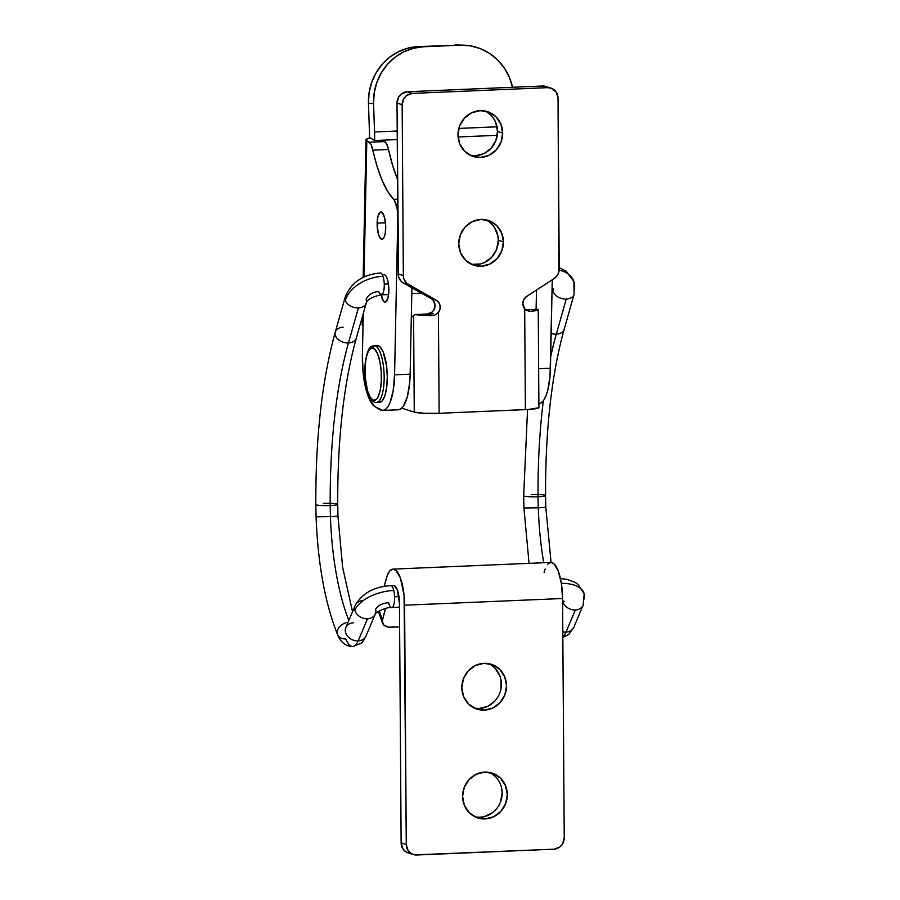 <?xml version="1.0" encoding="UTF-8"?>
<svg xmlns="http://www.w3.org/2000/svg" width="900" height="900" viewBox="0 0 900 900"><rect width="100%" height="100%" fill="white"/><g stroke="black" fill="none" stroke-linecap="round" stroke-linejoin="round"><path stroke-width="1.35" d="M323.348 503.392A10.946 1.17 179.6 0 1 337.714 504.416A10.946 1.17 179.6 0 1 330.21 505.564A134.392 41.76 -92.4 0 0 330.435 516.634L337.95 516.105L330.435 516.634A134.392 41.76 -92.4 0 0 348.626 619.852M365.918 636.244A10.946 8.696 -157.1 0 1 358.155 640.901A32.828 10.204 87.6 0 1 352.766 646.515A32.828 10.204 87.6 0 1 345.825 638.944A10.946 7.909 -22.4 0 1 337.635 634.86A10.946 7.909 -22.4 0 1 348.064 622.271A10.946 7.909 157.6 0 0 337.635 634.86M584.1 593.595A32.828 17.134 166 0 0 561.352 583.38A32.828 17.134 -14 0 1 584.1 593.595A32.828 17.134 -14 0 1 583.481 600.457M583.178 605.149A10.946 8.696 -157.1 0 1 583.166 605.16A10.946 8.696 -157.1 0 1 575.347 609.964A10.946 8.696 -157.1 0 1 562.702 601.335A10.946 8.696 -157.1 0 1 562.59 600.817A10.946 8.696 22.9 0 0 562.702 601.335A10.946 5.715 166 0 0 562.871 600.863A10.946 5.715 -14 0 1 562.702 601.335A10.946 8.696 22.9 0 0 575.347 609.964L565.999 632.081A32.828 10.204 87.6 0 1 562.837 636.806A32.828 10.204 -92.4 0 0 565.999 632.081A10.946 8.696 22.9 0 0 573.829 627.278L568.62 634.601L562.837 637.425M355.174 605.419A10.946 8.696 22.9 0 0 354.848 610.155A32.828 17.134 -14 0 1 393.784 590.467A10.946 3.397 -92.4 0 0 390.791 585.653M375.322 613.969L375.289 614.048A10.946 8.696 -157.1 0 1 367.493 618.773A10.946 8.696 -157.1 0 1 354.848 610.155A10.946 8.696 -157.1 0 1 355.162 605.452C362.171 593.314 374.029 586.721 390.735 585.653A10.946 3.397 87.6 0 1 393.784 590.467A10.946 3.397 87.6 0 1 394.605 596.768A10.946 3.397 87.6 0 1 391.669 607.523A10.946 3.397 87.6 0 1 388.609 602.707A10.946 5.715 166 0 0 375.637 609.266A10.946 8.696 -157.1 0 1 375.322 613.969L365.974 636.097C363.814 640.316 362.081 642.758 360.776 643.41L352.789 646.515C342.506 646.594 338.299 636.806 337.567 634.702C325.046 603.09 317.891 563.794 316.08 516.814L330.435 516.634L316.08 516.814L315.832 504.551C315.54 437.569 322.02 380.081 335.272 332.111A10.946 7.571 15.8 0 0 348.469 342.956A262.642 81.619 -92.4 0 0 330.21 505.564A10.946 1.17 -0.4 0 0 337.714 504.416C337.5 439.076 343.699 383.647 356.332 338.074A10.946 7.571 15.8 0 1 348.469 342.956A10.946 7.571 -164.2 0 1 335.317 331.954A10.946 7.571 -164.2 0 1 343.136 327.229M538.279 507.825L545.805 507.285L538.279 507.825A134.392 41.76 -92.4 0 0 543.724 562.725A134.392 41.76 87.6 0 1 538.279 507.825L523.935 507.994L538.279 507.825A134.392 41.76 87.6 0 1 538.054 496.744A134.392 41.76 -92.4 0 0 538.279 507.825M531.191 494.572A10.946 1.17 179.6 0 1 545.569 495.608A10.946 1.17 179.6 0 1 538.054 496.744A262.642 81.619 87.6 0 1 543.341 400.759A262.642 81.619 -92.4 0 0 538.054 496.744A10.946 1.17 -0.4 0 0 545.569 495.608M573.761 627.435A10.946 8.696 -157.1 0 1 565.999 632.081A10.946 8.696 -157.1 0 1 562.804 631.811A10.946 8.696 22.9 0 0 565.999 632.081L575.347 609.964A10.946 8.696 22.9 0 0 583.155 605.194M564.131 329.423A10.946 7.571 -164.2 0 1 556.312 334.136A262.642 81.619 -92.4 0 0 550.688 356.861A262.642 81.619 87.6 0 1 556.312 334.136A10.946 7.571 -164.2 0 1 551.171 333.439A10.946 7.571 15.8 0 0 556.312 334.136A10.946 7.571 15.8 0 0 564.176 329.265L574.121 294.176A10.946 7.571 -164.2 0 1 566.269 299.048L556.312 334.136L566.269 299.048A10.946 7.571 15.8 0 0 574.11 294.233M529.065 563.355L523.924 508.005L523.676 495.743A10.946 1.17 -0.4 0 0 538.054 496.744A10.946 1.17 179.6 0 1 523.688 495.72L527.546 409.534M573.795 281.216A32.828 21.398 161.3 0 0 559.181 270.101A32.828 21.398 -18.7 0 1 573.795 281.216A32.828 21.398 -18.7 0 1 573.986 290.756M552.96 288.686A10.946 7.571 15.8 0 0 553.207 291.634A10.946 7.133 161.3 0 0 553.275 288.877A10.946 7.133 -18.7 0 1 553.207 291.634A10.946 7.571 15.8 0 0 566.269 299.048A10.946 7.571 -164.2 0 1 553.207 291.634A10.946 7.571 -164.2 0 1 552.96 288.686L552.026 291.892M345.24 296.966A10.946 7.571 15.8 0 0 345.353 300.442A32.828 21.398 -18.7 0 1 382.995 276.322A10.946 3.397 -92.4 0 0 380.419 272.981M378.686 291.521A10.946 7.133 161.3 0 0 366.142 299.565A10.946 7.571 -164.2 0 1 366.277 302.996A10.946 7.571 -164.2 0 1 358.414 307.868L348.469 342.956L358.414 307.868A10.946 7.571 -164.2 0 1 345.353 300.442A10.946 7.571 -164.2 0 1 345.218 297.022C351.157 282.521 362.869 274.511 380.385 272.993A10.946 3.397 87.6 0 1 382.995 276.322A10.946 3.397 87.6 0 1 384.255 284.108L388.418 283.928L384.255 284.108A10.946 3.397 87.6 0 1 381.308 294.851A10.946 3.397 87.6 0 1 378.686 291.521M356.287 338.231A10.946 7.571 -164.2 0 1 348.469 342.956A262.642 81.619 87.6 0 0 330.21 505.564A10.946 1.17 179.6 0 1 315.832 504.529A10.946 1.17 -0.4 0 0 330.21 505.564A134.392 41.76 87.6 0 0 330.435 516.634A134.392 41.76 87.6 0 0 348.84 620.415M391.601 607.523A10.946 3.397 -92.4 0 0 394.605 596.768L398.947 596.587L394.605 596.768A10.946 3.397 -92.4 0 0 393.784 590.467A32.828 17.134 166 0 0 354.848 610.155A10.946 8.696 22.9 0 0 367.493 618.773L358.155 640.901A10.946 8.696 22.9 0 0 365.974 636.097M381.262 294.851A10.946 3.397 -92.4 0 0 384.255 284.108A10.946 3.397 -92.4 0 0 382.995 276.322A32.828 21.398 161.3 0 0 345.353 300.442A10.946 7.571 15.8 0 0 358.414 307.868A10.946 7.571 15.8 0 0 366.266 303.053M352.766 646.515A32.828 10.204 -92.4 0 0 358.155 640.901A10.946 8.696 22.9 0 1 347.974 636.694A10.946 8.696 22.9 0 1 345.814 627.581L355.162 605.452A10.946 8.696 -157.1 0 1 362.993 600.649M353.644 622.778A10.946 8.696 -157.1 0 0 345.881 627.424A10.946 8.696 -157.1 0 0 347.906 636.626A10.946 8.696 -157.1 0 0 358.155 640.901L367.493 618.773A10.946 8.696 22.9 0 0 375.266 614.104M502.661 133.088A23.524 22.219 -72.3 0 1 473.164 156.454A23.524 22.219 -72.3 0 1 457.976 134.989L459.743 143.865L464.636 151.245L471.926 156.015L480.488 157.433L489.026 155.284L496.238 149.906L501.03 142.11L502.661 133.088L500.906 124.211L496.001 116.831L488.723 112.061L480.161 110.644L471.623 112.793L464.411 118.17L459.619 125.966L457.976 134.989A23.524 22.219 -72.3 0 1 487.474 111.623A23.524 22.219 -72.3 0 1 502.661 133.088L497.52 131.445L502.661 133.088M470.644 155.464A23.524 22.219 107.7 0 0 497.52 131.445L495.889 140.468L491.096 148.264L483.885 153.641L475.346 155.79L470.981 155.52M538.234 309.611A19.699 2.115 179.6 0 1 530.347 311.366L525.836 309.926L530.347 311.366L536.76 310.433L538.009 309.296A19.699 2.115 179.6 0 1 538.234 309.611L538.909 407.531A19.699 2.115 -0.4 0 1 525.386 409.635L524.689 308.812L528.75 311.276L524.689 308.812A8.213 7.751 -72.3 0 1 526.669 296.404L523.834 299.52L522.821 303.637L524.689 308.812L525.386 409.635L439.132 413.303L438.424 312.469L439.965 309.262L440.089 305.73L438.772 302.524L436.264 300.24L406.44 283.129L403.718 278.359L403.346 275.558L402.154 104.704L403.864 98.584L406.71 95.456L412.47 93.386L547.571 87.649L551.554 88.312L556.245 92.126L558.034 98.089L558.9 271.778L557.876 274.444L554.096 278.595L526.669 296.404L554.096 278.595A10.946 10.339 -72.3 0 0 559.226 268.954L558.034 98.089A10.946 10.339 -72.3 0 0 550.969 88.11A10.946 10.339 -72.3 0 0 547.571 87.649L412.47 93.386L407.329 91.744L401.569 93.814L398.723 96.941L397.012 103.061L398.576 276.716L401.299 281.486L403.459 283.118L431.123 298.598L436.264 300.24A8.213 7.751 -72.3 0 1 438.424 312.469L434.756 315.101L432.157 315.529L414.855 314.516L411.322 317.632L413.584 315.495L414.259 412.121L424.091 413.28L439.132 413.303L528.919 409.444L538.864 407.689M503.426 241.886A23.524 22.219 -72.3 0 1 473.929 265.252A23.524 22.219 -72.3 0 1 458.741 243.776L460.496 252.664L465.401 260.044L472.68 264.803L481.241 266.22L489.78 264.082L496.991 258.705L501.784 250.909L503.426 241.886L501.66 233.01L496.766 225.619L489.476 220.86L480.915 219.442L472.376 221.591L465.165 226.969L460.373 234.754L458.741 243.776A23.524 22.219 -72.3 0 1 488.239 220.421A23.524 22.219 -72.3 0 1 503.426 241.886L498.285 240.244L503.426 241.886M471.409 264.262A23.524 22.219 107.7 0 0 498.285 240.244L496.642 249.266L491.85 257.062L484.639 262.44L480.454 263.947L471.735 264.319M548.212 87.604L542.43 86.006L407.329 91.744L542.43 86.006L547.571 87.649L542.43 86.006A10.946 10.339 107.7 0 1 545.827 86.468L550.969 88.11M433.103 300.206L435.049 304.965L433.789 310.095L432.067 312.109L427.331 313.988L433.305 313.74L414.855 314.516L427.331 313.988L432.157 315.529L427.331 313.988A8.213 7.751 107.7 0 0 431.123 298.598L403.459 283.118L408.611 284.76L436.264 300.24L431.123 298.598M488.216 221.22L491.625 223.976M494.426 227.407L497.824 235.699L498.285 240.244A23.524 22.219 107.7 0 0 485.618 219.769M487.463 112.421L490.86 115.189M493.661 118.609L495.765 122.569L497.52 131.445A23.524 22.219 107.7 0 0 484.853 110.97M538.009 309.296L525.701 309.825L538.009 309.296M401.782 408.139L414.259 412.121L413.584 315.495L414.855 314.516A19.699 2.115 179.6 0 0 432.157 315.529L434.756 315.101L438.424 312.469L439.132 413.303A19.699 2.115 -0.4 0 1 414.259 412.121L401.782 408.139M397.012 103.061L402.154 104.704L403.346 275.558L398.205 273.915L397.012 103.061L402.154 104.704A10.946 10.339 -72.3 0 1 412.47 93.386L407.329 91.744A10.946 10.339 107.7 0 0 397.012 103.061M403.346 275.558L398.205 273.915A10.946 10.339 107.7 0 0 403.459 283.118L408.611 284.76A10.946 10.339 -72.3 0 1 403.346 275.558M376.954 402.424A28.451 8.843 -92.4 0 0 384.12 374.512A28.451 8.843 -92.4 0 0 375.064 345.769A2.194 2.07 107.7 0 0 372.994 348.03A26.269 8.168 87.6 0 1 381.409 376.774A26.269 8.168 87.6 0 1 373.365 400.252A2.194 2.07 107.7 0 0 374.738 402.244A2.194 2.07 -72.3 0 1 373.365 400.252L376.493 399.274L377.899 397.316L380.126 390.836L381.285 381.814L381.218 371.632L379.924 361.822L377.595 353.891L374.603 349.043L371.396 348.019L368.46 350.978L366.233 357.457L365.074 366.469L365.141 376.661L367.493 390.746L370.204 397.26L373.365 400.252A26.269 8.168 87.6 0 1 364.95 371.52A26.269 8.168 87.6 0 1 372.994 348.03A2.194 2.07 -72.3 0 1 375.064 345.769A28.451 8.843 87.6 0 1 384.142 375.3A28.451 8.843 87.6 0 1 376.459 402.48L374.771 402.255C372.994 401.918 371.16 399.892 369.259 396.157C365.535 387.079 364.196 376.043 365.22 363.049C367.976 345.015 371.385 346.702 374.051 345.634A28.451 8.843 87.6 0 1 375.064 345.769L378.18 345.634L375.064 345.769M376.459 402.48L379.586 402.356A28.451 8.843 -92.4 0 0 387.259 375.165A28.451 8.843 -92.4 0 0 378.18 345.634A28.451 8.843 -92.4 0 0 377.168 345.499L374.051 345.634M378.574 402.21L381.971 401.152L384.817 395.944L386.685 387.382L387.293 376.774L386.539 365.726L383.164 351.99L379.924 346.736L376.447 345.623M375.457 402.345A2.194 2.07 -72.3 0 1 374.738 402.244M388.282 283.072L388.845 290.959A13.68 4.252 87.6 0 1 385.144 302.085A13.68 4.252 87.6 0 1 381.06 294.863M385.706 228.195A13.68 4.252 87.6 0 1 382.005 239.321A13.68 4.252 87.6 0 1 377.145 223.11L385.47 222.761L377.145 223.11L378.022 216.079L380.036 212.276L382.534 212.974L384.649 217.958L385.673 225.529L385.267 233.145L384.255 236.947L381.983 239.321L379.53 237.094L378.202 233.359L377.145 223.11A13.68 4.252 87.6 0 1 380.846 211.984A13.68 4.252 87.6 0 1 385.706 228.195M397.541 179.347A109.44 34.009 -92.4 0 1 388.519 149.501L372.926 150.154L388.519 149.501A16.414 5.096 -92.4 0 0 384.739 141.581L369.146 142.245A16.414 5.096 87.6 0 1 372.926 150.154A109.44 34.009 87.6 0 0 393.66 199.361L397.676 199.192L393.66 199.361A16.414 5.096 87.6 0 1 397.789 217.991L394.571 374.839L397.789 217.991L397.238 209.273L394.549 200.531L387.664 191.441L382.095 180.338L377.123 166.421L371.261 144.979L370.238 143.257L366.817 140.85A16.414 3.105 -178.8 0 1 365.996 139.86A16.414 3.105 -178.8 0 1 370.17 137.88L374.614 140.524A49.241 15.3 87.6 0 0 374.546 131.985L373.567 103.624L374.546 131.985L397.204 131.029L374.546 131.985A49.241 15.3 87.6 0 1 374.614 140.524L397.26 139.567L382.41 140.197L384.739 141.581L369.146 142.245L366.019 140.04L366.334 139.241L370.17 137.88L374.614 140.524L382.41 140.197L385.83 142.605L387.765 146.655L392.715 165.769L397.688 179.685M382.736 410.445L398.317 409.781A43.774 13.601 -92.4 0 0 410.152 374.175L411.93 287.854L410.152 374.175L394.571 374.839A43.774 13.601 87.6 0 1 382.736 410.445A43.774 13.601 87.6 0 1 379.991 409.691L375.21 406.845L382.68 410.445L385.301 409.522L387.754 406.957L389.936 402.851L393.188 390.668L394.571 374.839L410.152 374.175L409.725 382.41L407.363 396.686L403.335 406.294L400.894 408.87L398.272 409.781M538.886 403.819A43.774 13.601 -92.4 0 0 550.451 368.224L538.639 368.73L550.451 368.224L552.274 279.776L550.012 376.459L547.65 390.735L545.816 396.236L543.634 400.354L541.181 402.919L538.571 403.841M536.49 290.036L536.085 309.375L536.49 290.036M497.239 135.326L458.077 136.98L497.239 135.326M366.817 140.85L364.016 277.02L366.817 140.85M363.262 313.616L362.396 355.736L363.105 372.803L365.782 388.507L367.751 395.089L370.035 400.466L375.21 406.845A43.774 13.601 87.6 0 1 362.396 355.736L363.262 313.616M383.985 274.759A13.68 4.252 87.6 0 1 388.845 290.959L387.968 297.99L385.954 301.804L383.456 301.095L380.858 293.771M362.351 316.822L362.194 324.652A16.414 3.105 1.2 0 0 363.015 325.654L362.239 324.439M369.484 137.475L370.17 137.88L369.484 137.475A32.828 10.204 -92.4 0 0 369.439 131.782A32.828 10.204 87.6 0 1 369.484 137.475M497.036 126.799L458.82 128.419L497.036 126.799M373.567 103.624L374.209 92.914L376.808 82.53L381.285 72.877L387.461 64.316L395.1 57.184L403.909 51.75L413.55 48.229L423.652 46.755L460.024 45.214L470.194 45.833L480.049 48.521L489.206 53.201L497.317 59.659L504.067 67.669L509.197 76.916L512.55 87.278A54.72 51.986 -87.7 0 0 464.074 45.203A54.72 51.986 -87.7 0 0 460.024 45.214L418.534 46.553L460.024 45.214L418.534 46.553L408.442 48.026L398.801 51.547L389.993 56.981L382.343 64.114L376.166 72.675L371.7 82.328L369.09 92.711L368.46 103.421L369.439 131.782L368.46 103.421L373.567 103.624A54.72 51.986 -87.7 0 1 423.652 46.755L418.534 46.553A54.72 51.986 92.3 0 0 368.46 103.421L373.567 103.624M459.202 45.011L454.916 45A54.72 51.986 92.3 0 1 458.966 45L464.074 45.203M474.84 708.21L479.205 708.469L484.346 710.111A23.524 22.219 -72.3 0 1 477.022 709.133A23.524 22.219 -72.3 0 1 462.116 683.775A23.524 22.219 -72.3 0 1 484.02 663.334L475.481 665.471L468.27 670.849L463.478 678.645L461.835 687.668L463.601 696.544L468.495 703.935L475.785 708.694L484.346 710.111L492.885 707.974L500.096 702.585L504.889 694.8L506.52 685.778L504.765 676.89L499.86 669.51L492.581 664.751L484.02 663.334A23.524 22.219 -72.3 0 1 491.332 664.301A23.524 22.219 -72.3 0 1 506.239 689.67A23.524 22.219 -72.3 0 1 484.346 710.111L479.205 708.469A23.524 22.219 107.7 0 0 500.839 689.434A23.524 22.219 107.7 0 0 488.711 663.649M475.594 816.998L479.959 817.268L485.1 818.91A23.524 22.219 -72.3 0 1 477.787 817.931A23.524 22.219 -72.3 0 1 462.881 792.574A23.524 22.219 -72.3 0 1 484.774 772.121L476.235 774.27L469.024 779.648L464.231 787.444L462.6 796.466L464.355 805.342L469.26 812.722L476.539 817.492L485.1 818.91L493.639 816.761L500.85 811.384L505.642 803.599L507.285 794.565L505.519 785.689L500.625 778.309L493.335 773.539L484.774 772.121A23.524 22.219 -72.3 0 1 492.098 773.1A23.524 22.219 -72.3 0 1 507.004 798.469A23.524 22.219 -72.3 0 1 485.1 818.91L479.959 817.268A23.524 22.219 107.7 0 0 501.604 798.232A23.524 22.219 107.7 0 0 489.476 772.447M409.579 853.234L405.821 851.771L402.93 848.891L401.13 842.918L399.465 603.562L401.13 842.918L406.282 844.56L404.606 605.205L562.567 598.511L564.244 837.866L562.534 843.986L559.688 847.102L553.928 849.184L414.72 854.876L410.963 853.414L408.071 850.534L406.282 844.56L404.055 595.136L400.32 577.8L395.955 570.409L392.782 569.126L389.767 570.96L387.18 575.707L384.188 586.373L386.123 579.049A32.828 10.204 87.6 0 1 392.929 569.126A32.828 10.204 87.6 0 1 404.606 605.205L562.567 598.511L561.386 583.582L558.281 571.106L553.916 563.715L550.744 562.433L547.729 564.255M475.267 816.941A23.524 22.219 107.7 0 0 479.959 817.268L484.312 816.637L492.345 812.801M500.501 801.956L502.144 792.923L501.683 788.377M495.484 776.666L492.075 773.899M474.502 708.143A23.524 22.219 107.7 0 0 479.205 708.469L487.744 706.331L494.955 700.954L497.711 697.286M500.985 688.714L500.918 679.59M499.624 675.248L494.719 667.867L491.31 665.1M379.26 610.909L382.466 619.841L385.47 608.479L382.252 621.36L384.041 625.264L388.789 627.176L399.623 626.873L390.78 627.244A10.946 7.357 -19.7 0 1 382.556 623.092A10.946 7.357 -19.7 0 1 382.466 619.841L379.26 610.909M392.782 585.788L394.346 585.653L397.316 589.86L399.465 603.562A16.414 5.096 87.6 0 0 393.626 585.518L393.683 585.518M413.336 854.55A10.946 10.339 -72.3 0 1 406.282 844.56L401.13 842.918A10.946 10.339 107.7 0 0 408.195 852.908L413.336 854.55A10.946 10.339 -72.3 0 0 416.745 855L553.928 849.184A10.946 10.339 -72.3 0 0 564.244 837.866L562.567 598.511A32.828 10.204 -92.4 0 0 550.89 562.421L392.929 569.126M545.141 569.014L544.084 572.355M378.36 611.381L379.946 613.822M378.371 611.426A10.946 7.357 160.3 0 0 378.45 611.663L382.556 623.092M352.53 611.674L342.63 567.36L337.961 516.094L337.725 504.394M560.452 578.587L566.82 579.319L574.954 582.278L577.834 584.212L584.168 593.854L583.166 605.16L573.829 627.278M551.081 562.421L545.805 507.285L545.569 495.585C545.344 430.267 551.543 374.827 564.176 329.265M559.215 267.626L566.201 271.215L573.896 281.52L574.121 294.176M388.609 294.548L381.308 294.851C372.397 296.719 367.391 299.43 366.277 302.996L356.332 338.074M421.391 293.152L411.817 293.558M345.218 297.022L335.272 332.111M552.094 288.326L553.174 288.562M375.289 614.048C374.017 613.924 383.985 607.129 391.669 607.523L399.488 607.185M562.59 600.795L564.233 601.357M365.996 139.871L363.161 277.425"/></g></svg>
